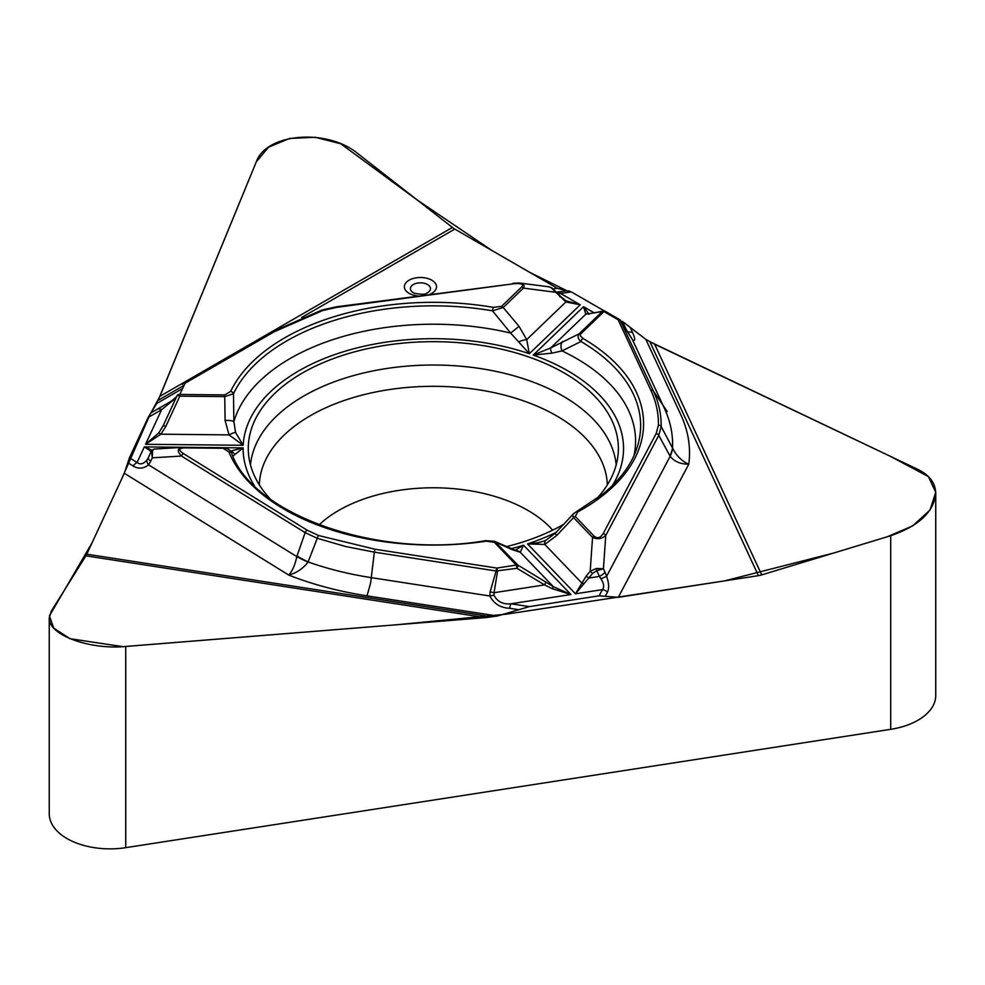 <?xml version="1.0" encoding="UTF-8"?>
<svg xmlns="http://www.w3.org/2000/svg" width="985" height="985" viewBox="0 0 985 985"><rect width="100%" height="100%" fill="white"/><g stroke="black" fill="none" stroke-linecap="round" stroke-linejoin="round"><path stroke-width="1.48" d="M452.398 227.461L357.949 153.709C327.426 128.185 266.233 133.086 256.297 161.86L159.915 396.315L452.398 227.461A19.441 11.229 -120 0 0 454.787 229.086L557.387 288.322L571.399 291.942L560.477 293.395A9.111 1.675 -97.6 0 0 559.271 291.806L566.929 290.784M622.495 321.442L645.852 339.394L622.495 321.442L626.485 330.037M571.362 291.917L604.544 311.075L571.399 291.942M667.288 411.607L653.4 391.045C658.793 402.68 661.366 414.513 661.157 426.53L672.595 448.126C676.35 455.772 681.755 461.128 688.786 464.181A256.199 147.91 0 0 0 680.795 414.685L645.852 339.394L654.656 344.233L761.7 574.895L890.711 535.717C918.882 525.978 933.891 511.868 935.75 493.374C935.479 483.167 929.544 475.189 917.958 469.451L654.656 344.233M367.023 595.851L370.643 582.886L374.362 552.154L345.575 546.49L317.256 538.29L308.046 562.103C303.097 568.567 296.682 572.901 288.777 575.092A256.199 147.91 0 0 0 367.023 595.851L497.437 616.019L485.42 617.644L125.735 646.48L125.735 847.666L890.711 729.319L890.711 535.717M761.7 574.895A19.441 15.329 -24.9 0 1 758.438 575.646L618.284 597.329L599.139 595.827L602.426 589.633A9.111 7.117 27.9 0 1 607.548 591.96L605.258 596.307M497.437 616.019L529.339 606.625L599.139 595.827M935.75 493.374L935.75 695.435A60.762 35.078 180 0 1 890.711 729.319M596.27 499.149A185.045 106.836 0 0 0 618.149 453.789A185.045 106.836 0 0 0 385.43 345.316A185.045 106.836 0 0 0 248.503 453.789A185.045 106.836 0 0 0 270.395 499.149M506.278 546.687A185.045 106.836 0 0 0 564.048 524.131M630.178 327.34L632.666 332.708C635.313 338.729 635.325 341.192 632.715 340.084L620.168 320.248L653.4 391.045A3.041 2.401 155.1 0 0 650.765 390.06L618.149 319.78L603.94 311.58L580.559 334.087L580.35 335.873L583.071 338.495A210.248 121.377 180 0 1 577.826 511.868L575.252 516.485L594.263 536.283C597.439 538.807 600.394 537.945 603.152 533.661L656.17 433.548L658.423 425.126C658.62 413.232 656.072 401.548 650.765 390.06M600.838 578.7L599.459 576.41L588.698 578.072L575.437 593.807L602.426 589.633C604.458 586.888 603.928 583.243 600.838 578.7A9.111 1.034 -17.7 0 0 606.625 576.311C608.915 582.985 609.222 588.205 607.548 591.96M618.284 597.329L688.786 464.181C680.623 464.218 674.405 461.596 670.169 456.314L658.768 435.37L605.75 535.495C601.823 538.93 597.427 539.571 592.551 537.404A3.041 2.167 -43.8 0 1 594.263 536.283M518.849 609.715L509.565 608.274C500.491 607.868 493.916 603.78 489.865 595.999L493.99 595.174C497.302 601.7 502.966 604.568 510.969 603.78L529.339 606.625M509.565 608.274A9.111 1.921 -81.2 0 1 510.969 603.78L570.906 594.509L552.191 588.673L544.57 584.893L494.051 592.711L493.99 595.174M182.57 388.57L156.701 403.505L148.156 417.455L129.441 457.754L124.319 473.268L86.766 554.198L491.934 616.869M592.638 573.405L588.698 578.072L586.247 575.966L590.187 571.3L596.368 568.456L603.423 568.751L596.812 570.709L592.638 573.405L590.187 571.3L592.551 537.404L573.553 517.617L556.747 535.471L544.754 544.422L527.529 543.917L538.118 542.735L544.336 540.937M544.397 540.913L545.739 540.371M551.859 353.159L533.242 355.056L550.689 347.939A9.111 2.364 58.7 0 0 551.859 353.159L562.029 350.906L580.978 341.524C577.936 338.865 577.321 336.291 579.106 333.829A3.041 2.13 46.1 0 1 580.781 333.829M588.464 313.821A3.041 2.98 -67.5 0 0 585.792 314.215L550.689 347.939L579.106 333.829L602.266 311.58L585.792 314.215L583.539 306.717L589.042 314.092M631.533 338.224L628.504 333.336M562.62 341.463A9.111 5.935 64.6 0 0 562.029 350.906A202.245 116.759 0 0 1 633.983 455.612M515.155 550.332L523.552 545.185L520.277 552.253A9.111 8.557 -86.4 0 0 515.82 550.504L494.15 541.159M494.753 541.43L517.913 565.107L553.324 586.666L570.906 594.509L523.552 545.185A190.216 109.815 0 0 1 510.969 548.756M494.408 542.366L486.27 541.171A210.248 121.377 180 0 1 228.828 451.869L223.189 448.273L183.986 447.879C178.605 448.2 178.433 450.12 183.469 453.629L307.135 530.201L318.647 535.532L375.063 549.236L496.809 568.074L516.214 565.07L494.408 542.366A3.041 2.167 136.2 0 1 496.12 542.39L512.286 549.704A9.111 6.526 -66.4 0 0 510.759 548.67M556.131 532.368A190.216 109.815 0 0 1 527.529 543.917L575.437 593.807L586.247 575.966M230.392 451.118L243.123 447.904L232.829 456.252M658.423 425.126A3.041 2.475 -178.9 0 1 661.157 426.53L658.768 435.37A3.041 2.376 -152.1 0 0 656.17 433.548M632.284 339.369L664.456 408.479A239.281 138.146 0 0 1 672.521 447.953A60.762 25.487 151.5 0 1 669.862 455.772M672.595 448.126A60.762 27.124 150.3 0 1 670.169 456.314L606.625 576.311L605.024 572.199A9.111 2.98 -24.9 0 1 599.459 576.41L596.812 570.709A3.041 0.628 -99.9 0 0 596.368 568.456M375.063 549.236A3.041 0.64 -81.2 0 0 374.362 552.154L496.108 570.992A3.041 0.64 -81.2 0 1 496.809 568.074A3.041 0.64 81.2 0 1 497.548 571.3L494.051 592.711L490.099 591.862L496.108 570.992L516.953 568.296A3.041 1.022 121 0 0 517.913 565.107A3.041 2.167 -43.8 0 0 516.214 565.07A3.041 0.64 81.2 0 1 516.953 568.296L544.57 584.893A3.041 1.022 121 0 0 545.542 581.704M575.252 516.485A3.041 2.167 -43.8 0 0 573.553 517.617L572.63 515.34L573.159 514.17M556.747 535.471A9.111 0.997 -135.4 0 1 555.38 533.144L545.924 540.26A9.111 3.743 -115.7 0 1 546.195 540.162M583.933 583.76A3.041 0.653 -153.9 0 0 581.642 582.849L544.754 544.422A9.111 3.743 -115.7 0 1 545.912 540.273L544.508 540.876M494.605 541.344L485.814 540.654A3.041 0.628 81.5 0 1 486.27 541.171M605.024 572.199L603.423 568.751L605.75 535.495A3.041 2.376 -152.1 0 0 603.152 533.661M573.258 514.047L576.373 511.683A3.041 1.699 61.4 0 1 577.826 511.868M576.373 511.683L603.177 493.817C620.365 479.51 631.594 464.317 636.876 448.212A207.306 119.69 0 0 0 580.978 341.524A3.041 1.761 -59.6 0 1 583.071 338.495M512.286 549.704L520.277 552.253L553.324 586.666L552.191 588.673M632.666 332.708A9.111 7.19 155.1 0 0 628.27 331.957M485.42 617.644L85.892 555.836L51.319 611.094L49.25 617.903C48.093 634.722 88.872 649.965 125.735 646.48M85.892 555.836A19.441 4.112 98.8 0 0 86.766 554.198M150.951 412.875L159.915 396.315M150.964 412.863L174.086 399.541M556.673 292.151L559.271 291.806L556.673 292.151M224.802 394.911L230.65 391.439A210.248 121.377 180 0 1 493.337 307.369L501.537 306.347L521.73 286.943C523.946 284.099 521.151 283.052 513.37 283.815L336.673 307.357L322.908 310.447L274.15 331.797L185.032 383.251L179.836 394.456L224.802 394.911L224.765 396.623L179.799 396.167A3.041 0.69 -155.2 0 0 177.078 395.662L163.091 425.902L158.745 432.957L145.534 444.297L161.602 409.698L148.156 417.455M518.208 282.978L520.08 283.089C523.749 283.692 524.857 285.354 523.404 288.1L503.212 307.505L519.033 326.343L526.704 339.616L529.339 353.701L510.649 333.078L492.5 310.829A3.041 0.714 -80.2 0 1 493.337 307.369M235.563 432.403L243.197 445.282L229.025 434.89A9.111 2.081 -29.5 0 1 235.563 432.403L233.876 421.654L233.482 393.729L224.765 396.623L225.085 420.423A9.111 2.327 -2.7 0 1 233.876 421.654A202.245 116.759 0 0 1 510.649 333.078L519.033 326.343M169.765 402.471L176.623 396.721L175.687 398.186L161.602 409.698A9.111 5.257 60 0 0 157.76 408.935M560.022 296.005L565.833 300.696A3.041 0.96 121.9 0 1 565.833 300.696L580.227 304.808L565.907 301.952L551.095 287.657L548.731 286.795M177.078 395.662A3.041 2.401 -155.1 0 1 179.836 394.456L179.799 396.167L165.812 426.394L160.875 434.2L145.534 444.297L243.197 445.282A190.216 109.815 0 0 1 529.339 353.701L580.227 304.808L560.477 293.395L557.83 293.382M501.537 306.347A3.041 2.13 -133.9 0 1 503.212 307.505L492.5 310.829A207.306 119.69 0 0 0 233.482 393.729A3.041 2.389 -154.5 0 0 230.65 391.439M566.387 301.028L565.833 300.696A3.041 0.96 121.9 0 1 565.907 301.952L526.704 339.616A9.111 2.746 160.5 0 0 518.898 341.721M272.217 332.08A3.041 1.748 60 0 1 272.636 331.649L321.972 310.041L336.279 306.827L513.37 283.815M555.86 291.56L555.515 292.262L523.404 288.1A3.041 2.13 -133.9 0 0 521.73 286.943M549.531 286.955L551.686 287.792A3.041 1.711 120.6 0 0 551.095 287.657M551.686 287.792L560.219 295.943L559.677 296.707M588.636 314.19A3.041 2.783 -100.9 0 1 589.744 313.686L603.374 311.075A3.041 2.783 -100.9 0 1 604.987 311.285M176.056 397.571L175.687 398.186M274.15 331.797A3.041 1.748 60 0 0 272.636 331.649L183.518 383.103A3.041 1.748 60 0 0 183.099 383.534L182.274 384.458A3.041 2.401 -155.1 0 1 185.032 383.251A3.041 1.748 60 0 0 183.518 383.103A3.041 3.041 0 0 0 182.274 384.458M125.735 847.666A60.762 35.078 180 0 1 49.25 813.782L49.25 617.903M129.441 457.754L137.087 462.494C140.252 464.932 143.551 464.07 147.024 459.909A9.111 4.149 37.7 0 0 148.563 464.834C143.527 468.774 138.393 469.168 133.172 466.028L127.804 462.704M124.319 473.268L288.777 575.092C292.533 570.709 295.204 564.553 296.793 556.611L305.153 532.626L181.486 456.067C176.82 451.068 177.275 448.163 182.828 447.35L183.986 447.879M151.259 451.364L144.327 446.907L137.087 462.494A9.111 5.442 121.8 0 0 133.172 466.028M297.002 555.983A60.762 15.625 -160.7 0 0 308.145 561.967A239.281 138.146 0 0 0 371.394 577.666L489.865 595.999L490.099 591.862M254.315 485.63A190.216 109.815 0 0 1 243.123 447.904L144.327 446.907L152.429 450.268M318.647 535.532A3.041 1.268 -71.1 0 0 317.256 538.29L305.153 532.626A3.041 1.81 -58.2 0 1 307.135 530.201M308.046 562.103A60.762 14.332 -162.4 0 1 296.793 556.611L148.563 464.834L150.705 461.275A9.111 2.967 24.8 0 1 148.378 457.582L151.013 451.881A3.041 2.438 24.9 0 1 152.527 450.699L152.293 457.816L151.493 450.871M147.024 459.909L148.366 457.606M151.013 451.881C150.643 451.118 151.665 450.182 154.079 449.074L152.527 450.699M223.189 448.273L223.213 447.719C227.646 448.212 230.465 450.071 231.672 453.309A3.041 2.413 157.6 0 0 228.828 451.869M230.515 451.253A9.111 7.843 98.7 0 1 234.886 454.59M150.705 461.275L152.293 457.816L181.486 456.067A3.041 1.81 -58.2 0 1 183.469 453.629M150.249 451.278A3.041 2.807 -100.9 0 1 151.801 450.317L151.468 450.33M165.812 426.394A3.041 0.69 -155.2 0 0 163.091 425.902M225.085 420.423L229.025 434.89L160.875 434.2L158.745 432.957M566.991 290.784L529.795 272.389L492.094 250.621L417.271 200.029L340.748 143.761L315.225 137.272L289.516 138.454L268.499 147.208L256.297 161.86L158.154 400.366L184.035 385.394M150.606 413.257L121.438 479.473L91.987 542.932L49.422 615.896L53.732 628.11L69.984 638.711L123.039 646.665L396.77 624.749L506.315 614.172L724.591 580.879L833.384 553.127L887.497 536.69L912.652 525.904L930 510.045L935.725 492.34L928.436 476.629L890.292 456.289L649.829 341.696M569.416 291.055L568.64 290.858M250.473 464.895A183.148 105.74 180 0 1 385.923 368.624A183.148 105.74 180 0 1 616.191 464.895M259.314 484.854A174.05 100.482 180 0 1 388.287 389.74A174.05 100.482 180 0 1 607.339 484.854M319.115 524.845A133.677 77.175 180 0 1 398.728 490.407A133.677 77.175 180 0 1 552.659 530.164M758.438 575.646L649.878 341.721M612.35 485.63A190.216 109.815 0 0 0 533.242 355.056L583.539 306.717L594.152 312.836M620.784 320.765A3.041 2.401 155.1 0 0 618.149 319.78A3.041 1.748 -60 0 1 619.663 319.632A3.041 1.748 -60 0 1 620.107 320.1M602.266 311.58A3.041 2.13 -133.9 0 1 603.94 311.58A3.041 1.748 -60 0 1 605.467 311.432A3.041 3.041 0 0 0 602.475 311.395M417.948 295.943A16.08 9.284 180 0 1 406.103 282.572A16.08 9.284 180 0 1 431.812 280.208A16.08 9.284 180 0 1 429.632 294.392M553.238 288.876L557.387 288.322M454.787 229.086L301.718 317.453M321.972 310.041A3.041 1.219 72 0 1 322.908 310.447M427.539 292.73A10.047 5.799 0 0 0 427.539 284.53A10.047 5.799 0 0 0 413.331 284.53A10.047 5.799 0 0 0 413.331 292.73A10.047 5.799 0 0 0 414.439 293.284C421.395 294.54 425.397 294.54 426.443 293.284A10.047 5.799 0 0 0 427.539 292.73M573.873 513.37L555.38 533.144M632.271 339.345L620.735 320.654A3.041 3.041 0 0 0 619.663 319.632L605.467 311.432M173.04 400.353L170.233 401.978M557.387 292.052L558.975 291.843M520.08 283.089L548.608 286.783M512.963 283.274L519.033 283.015M589.744 313.686L588.636 313.883M182.828 447.35L153.956 449.086M184.023 447.325L182.915 447.35M231.635 453.186C251.754 513.284 375.814 559.566 485.814 540.654"/></g></svg>
